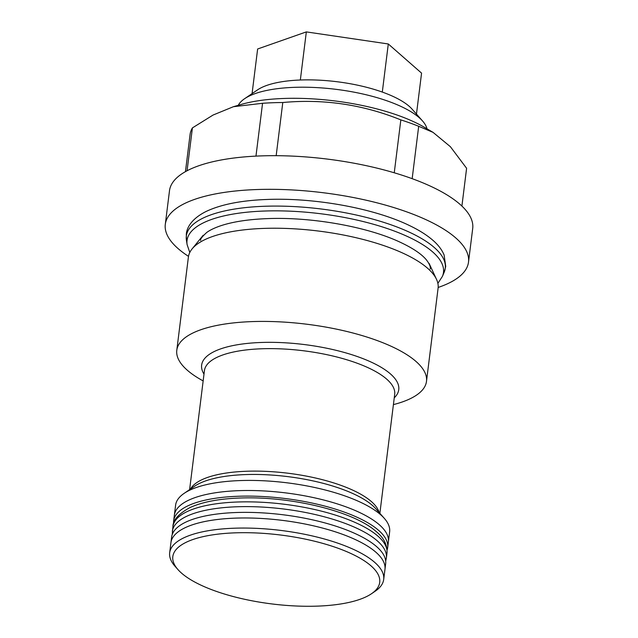 <?xml version="1.0" encoding="UTF-8"?>
<svg xmlns="http://www.w3.org/2000/svg" width="638" height="638" viewBox="0 0 638 638"><rect width="100%" height="100%" fill="white"/><g stroke="black" fill="none" stroke-linecap="round" stroke-linejoin="round"><path stroke-width="0.96" d="M173.616 523.479A107.838 35.927 7.1 0 1 173.656 520.839A107.838 35.927 7.1 0 1 260.264 496.396A107.838 35.927 7.1 0 1 387.681 547.5A107.838 35.927 7.1 0 1 387.075 550.068M260.966 490.797A107.838 35.927 7.1 0 1 388.382 541.893L389.635 531.805A107.838 35.927 7.1 0 0 384.299 518.343A107.838 35.927 7.1 0 0 239.409 480.597A107.838 35.927 7.1 0 0 184.079 493.405A107.838 35.927 7.1 0 0 175.609 505.144L174.349 515.233A107.838 35.927 7.1 0 1 260.966 490.797M235.932 518.112A107.838 35.927 7.1 0 1 384.961 569.359L385.655 563.753A107.838 35.927 7.1 0 0 236.634 512.505A107.838 35.927 7.1 0 0 171.63 537.092L170.928 542.699A107.838 35.927 7.1 0 1 235.932 518.112M238.253 105.302A95.859 31.94 7.1 0 1 244.537 98.754L257.497 89.91A83.275 27.745 7.1 0 1 300.219 80.013A83.275 27.745 7.1 0 1 412.108 109.17L422.508 120.925A95.859 31.94 7.1 0 1 426.989 128.804M244.537 98.754A95.859 31.94 7.1 0 1 293.711 87.366A95.859 31.94 7.1 0 1 419.238 117.695A95.859 31.94 7.1 0 1 422.508 120.925M188.505 256.356A152.777 50.904 7.1 0 1 165.298 224.353A152.777 50.904 7.1 0 1 255.686 189.582A152.777 50.904 7.1 0 1 468.507 262.122A152.777 50.904 7.1 0 1 438.162 287.451M165.298 224.353L169.493 190.722A152.777 50.904 7.1 0 1 259.873 155.943A152.777 50.904 7.1 0 1 472.702 228.492L468.507 262.122M203.155 380.918A125.814 41.917 7.1 0 1 176.79 350.278L188.393 257.09A125.814 41.917 7.1 0 1 192.078 248.932A125.814 41.917 7.1 0 1 262.824 228.444A125.814 41.917 7.1 0 1 436.528 279.372A125.814 41.917 7.1 0 1 438.091 288.193L426.487 381.372A125.814 41.917 7.1 0 1 393.407 404.612M176.79 350.278A125.814 41.917 7.1 0 1 251.22 321.632A125.814 41.917 7.1 0 1 426.487 381.372M173.656 520.839L174.349 515.233A107.838 35.927 7.1 0 1 238.149 490.686A107.838 35.927 7.1 0 1 388.382 541.893L387.681 547.5M177.978 569.606L175.011 566.249A107.838 35.927 7.1 0 1 169.676 552.795A107.838 35.927 7.1 0 1 233.476 528.24A107.838 35.927 7.1 0 1 383.701 579.448A107.838 35.927 7.1 0 1 375.232 591.187L371.523 593.715A104.249 34.731 7.1 0 1 318.043 606.1A104.249 34.731 7.1 0 1 177.978 569.606A104.249 34.731 7.1 0 1 234.497 532.866A104.249 34.731 7.1 0 1 349.018 552.644A104.249 34.731 7.1 0 1 371.523 593.715M169.676 552.795L170.928 542.699A107.838 35.927 7.1 0 1 234.728 518.152A107.838 35.927 7.1 0 1 384.961 569.359L383.701 579.448M255.966 156.119L262.553 103.292L233.412 106.706L241.084 104.472A116.826 38.926 7.1 0 1 283.009 98.499A116.826 38.926 7.1 0 1 424.445 127.313L433.058 132.369L418.688 126.284L412.164 178.68M262.553 103.292A139.299 46.407 7.1 0 1 272.49 102.75A139.299 46.407 7.1 0 1 282.786 102.519L276.166 155.688M394.252 172.794L400.839 119.896C362.902 104.52 323.546 98.73 282.786 102.519M400.839 119.896A139.299 46.407 7.1 0 1 418.688 126.284M466.601 168.28A139.299 46.407 7.1 0 1 466.537 168.887L461.904 206.082L466.601 168.28L450.404 146.716L433.058 132.369M185.451 171.646L190.084 134.458A139.299 46.407 7.1 0 1 192.413 127.903L187.07 170.761M233.412 106.706L213.06 115.047L192.413 127.903M252.074 93.611L257.632 48.99L306.328 31.9L388.295 43.974L421.566 73.131L416.462 114.09M300.339 80.013L306.328 31.9M382.306 92.071L388.295 43.974M187.101 244.601A129.219 43.049 7.1 0 1 263.478 211.066A129.219 43.049 7.1 0 1 392.506 230.382A129.219 43.049 7.1 0 1 442.405 276.398L444.168 272.259A130.463 43.464 7.1 0 0 393.79 225.796A130.463 43.464 7.1 0 0 263.518 206.305A130.463 43.464 7.1 0 0 186.416 240.159L187.101 244.601L189.789 252.465M172.938 526.589C172.898 520.082 178.632 513.726 190.124 507.505C202.908 501.731 220.158 498.549 241.874 497.959C291.303 496.372 352.926 511.094 375.678 531.111C383.709 537.547 387.465 544.924 386.971 553.242A107.838 35.927 -172.9 0 0 377.257 535.553A107.838 35.927 -172.9 0 0 259.219 502.13A107.838 35.927 -172.9 0 0 172.938 526.589L172.236 534.524M385.695 561.113L386.373 558.011A107.838 35.927 -172.9 0 0 376.667 540.314A107.838 35.927 -172.9 0 0 258.621 506.891A107.838 35.927 -172.9 0 0 172.348 531.35M384.299 518.343L375.854 508.789A97.614 32.522 -172.9 0 0 244.697 474.616A97.614 32.522 -172.9 0 0 194.622 486.212L184.079 493.405M190.547 488.987A95.859 31.94 7.1 0 1 245.893 471.275A95.859 31.94 7.1 0 1 379.116 512.474M379.865 513.327L394.691 394.316A95.859 31.94 -172.9 0 0 261.149 348.795A95.859 31.94 -172.9 0 0 204.439 370.614L189.614 489.625M204.001 374.131A99.321 33.088 7.1 0 1 260.4 342.502A99.321 33.088 7.1 0 1 366.037 359.856A99.321 33.088 7.1 0 1 394.252 397.825M186.416 240.159L186.312 234.138C186.878 227.056 192.309 218.356 206.05 211.497C220.852 204.479 240.965 200.476 266.381 199.495C314.311 197.421 374.426 208.315 409.827 225.716C418.911 230.079 426.415 234.784 432.349 239.824C437.843 244.426 441.751 249.458 444.088 254.921L445.739 266.453L444.168 272.259M200.723 240.494C199.853 239.633 201.855 236.953 206.736 232.463C210.046 230.039 214.719 227.806 220.748 225.756C232.695 221.793 247.983 219.416 266.628 218.651C310.188 216.705 365.741 226.402 398.75 241.555C412.236 247.751 421.447 253.852 426.391 259.865C429.486 263.901 430.762 266.971 430.211 269.076M437.875 283.368L442.405 276.398M386.971 553.242L386.373 558.011M429.103 263.398L436.528 279.372M203.195 235.262L192.078 248.932"/></g></svg>
